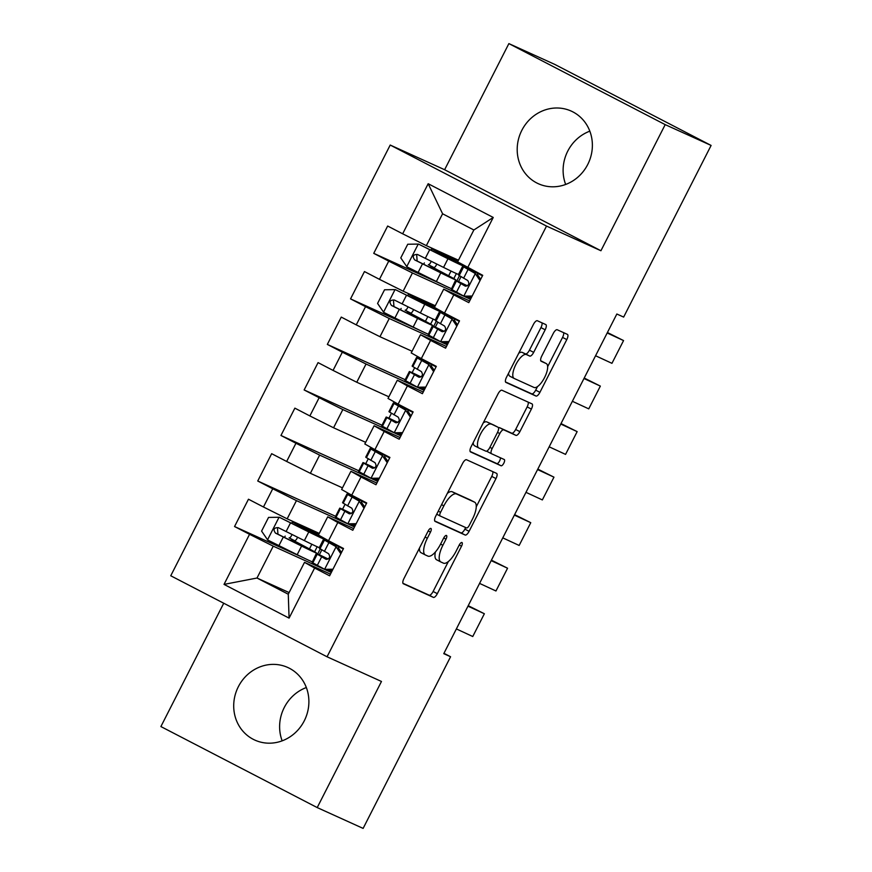 <?xml version="1.0" encoding="UTF-8"?>
<svg xmlns="http://www.w3.org/2000/svg" width="872" height="872" viewBox="0 0 872 872"><rect width="100%" height="100%" fill="white"/><g stroke="black" fill="none" stroke-linecap="round" stroke-linejoin="round"><path stroke-width="1.31" d="M430.91 528.443A3.51 1.286 117.4 0 0 428.141 531.048L403.954 578.528A5.014 1.831 117.4 0 0 403.311 583.739A5.014 1.831 117.4 0 0 403.344 583.75L433.384 597.375A5.014 1.831 117.4 0 0 437.33 593.668L461.528 546.177A3.51 1.286 117.4 0 0 461.975 542.537A3.51 1.286 117.4 0 0 461.953 542.526A3.51 1.286 117.4 0 0 459.184 545.12L456.056 551.268A16.056 5.853 117.4 0 1 443.434 563.149L440.927 562.004A16.056 5.853 117.4 0 1 440.829 561.96A16.056 5.853 117.4 0 1 442.878 545.283L446.006 539.147A3.51 1.286 117.4 0 0 446.453 535.495A3.51 1.286 117.4 0 0 446.431 535.484A3.51 1.286 117.4 0 0 443.663 538.078L440.534 544.226A16.056 5.853 117.4 0 1 427.912 556.107L425.405 554.974A16.056 5.853 117.4 0 1 425.307 554.919A16.056 5.853 117.4 0 1 427.345 538.253L430.485 532.105A3.51 1.286 117.4 0 0 430.932 528.454A3.51 1.286 117.4 0 0 430.91 528.443M521.838 130.32A39.861 37.114 -65.6 0 0 538.329 183.709A39.861 37.114 -65.6 0 0 587.739 164.481A39.861 37.114 -65.6 0 0 571.247 111.093A39.861 37.114 -65.6 0 0 521.838 130.32M589.832 131.16A39.861 37.114 -65.6 0 0 567.748 151.139A39.861 37.114 -65.6 0 0 565.666 184.461M238.35 686.7A39.861 37.114 -65.6 0 0 254.842 740.088A39.861 37.114 -65.6 0 0 304.252 720.861A39.861 37.114 -65.6 0 0 287.76 667.472A39.861 37.114 -65.6 0 0 238.35 686.7M306.334 687.539A39.861 37.114 -65.6 0 0 284.261 707.519A39.861 37.114 -65.6 0 0 282.168 740.84M545.174 329.79A5.014 1.831 117.4 0 0 545.807 324.58A5.014 1.831 117.4 0 0 545.785 324.569L537.348 320.743A5.014 1.831 117.4 0 0 533.402 324.46L506.534 377.195A5.014 1.831 117.4 0 0 505.891 382.405A5.014 1.831 117.4 0 0 505.923 382.416L535.975 396.041A5.014 1.831 117.4 0 0 539.921 392.335L566.789 339.59A5.014 1.831 117.4 0 0 567.421 334.379L557.208 329.747A5.014 1.831 117.4 0 0 553.262 333.464L541.763 356.038A5.014 1.831 117.4 0 0 541.13 361.248A5.014 1.831 117.4 0 0 541.163 361.259L546.21 363.548A13.418 4.894 117.4 0 1 546.297 363.591A13.418 4.894 117.4 0 1 544.52 377.641A13.418 4.894 117.4 0 1 534.024 387.462L514.251 378.492A13.418 4.894 117.4 0 1 514.164 378.448A13.418 4.894 117.4 0 1 515.93 364.398A13.418 4.894 117.4 0 1 526.426 354.577L529.729 356.07A5.014 1.831 117.4 0 0 533.675 352.364L545.174 329.79L540.945 327.6A5.014 1.831 117.4 0 0 541.959 322.836M665.194 124.631L508.877 43.6L444.622 169.724L600.928 250.744L665.194 124.631L711.105 145.439L623.644 317.092L616.842 314.007L443.772 653.662L450.573 656.747L443.957 653.313M600.928 250.744L546.515 226.077L327.055 656.79L170.749 575.771L390.209 145.046L546.515 226.077M223.733 603.239L160.895 726.561L317.212 807.581L381.467 681.468L327.055 656.79M317.212 807.581L363.123 828.4L450.573 656.747M466.531 459.74A5.014 1.831 117.4 0 0 462.585 463.446L435.717 516.18A5.014 1.831 117.4 0 0 435.074 521.391A5.014 1.831 117.4 0 0 435.106 521.412L465.147 535.027A5.014 1.831 117.4 0 0 469.103 531.321L495.972 478.586A5.014 1.831 117.4 0 0 496.604 473.376A5.014 1.831 117.4 0 0 496.571 473.354L466.531 459.74M471.131 446.693L497.999 393.959A5.014 1.831 117.4 0 1 501.945 390.242L531.985 403.867A5.014 1.831 117.4 0 1 532.018 403.878A5.014 1.831 117.4 0 1 531.375 409.088L519.875 431.662A5.014 1.831 117.4 0 1 515.93 435.368L503.744 429.842A5.014 1.831 117.4 0 0 499.798 433.558L492.168 448.535A5.014 1.831 117.4 0 0 491.536 453.745A5.014 1.831 117.4 0 0 491.568 453.756L504.245 459.511A3.51 1.286 117.4 0 1 504.267 459.522A3.51 1.286 117.4 0 1 503.809 463.196A3.51 1.286 117.4 0 1 501.062 465.768L470.52 451.914A5.014 1.831 117.4 0 0 470.52 451.914A5.014 1.831 117.4 0 1 471.131 446.693M289.112 592.578L257 578.027L288.272 594.224L289.079 618.117L314.607 568.032L329.605 575.803L343.524 548.488L328.526 540.716L337.802 522.502L352.8 530.274L366.72 502.959L351.721 495.187L360.997 476.973L375.995 484.745L389.915 457.429L374.916 449.658L384.203 431.444L399.202 439.216L413.121 411.9L398.123 404.128L407.398 385.915L422.397 393.686L436.316 366.371L421.318 358.599L430.594 340.385L445.592 348.157L459.511 320.842L444.513 313.059L453.8 294.856L468.798 302.628L482.717 275.312L457.615 261.862L473.856 229.99L442.595 213.782L426.353 245.653L458.465 260.205M289.079 618.117L224.028 584.393L249.545 534.307L273.241 546.155L323.534 568.947M303.369 557.742L234.546 526.535L249.545 534.307M234.546 526.535L248.466 499.22L263.464 506.992L272.74 488.778L296.447 500.626L346.729 523.418M335.6 516.3L257.741 481.006L272.74 488.778M257.741 481.006L271.661 453.691L286.659 461.462L295.946 443.249L319.643 455.097L369.924 477.889M358.795 470.771L280.948 435.477L295.946 443.249M280.948 435.477L294.867 408.151L309.865 415.933L319.141 397.719L342.838 409.557L393.13 432.359M382.001 425.242L304.143 389.948L319.141 397.719M304.143 389.948L318.062 362.621L333.06 370.404L342.336 352.19L366.044 364.027L416.326 386.83M405.197 379.712L327.338 344.418L342.336 352.19M327.338 344.418L341.257 317.092L356.256 324.864L365.542 306.661L389.239 318.498L439.521 341.301M419.367 330.085L350.544 298.878L365.542 306.661M350.544 298.878L364.463 271.563L379.462 279.334L388.738 261.131L412.434 272.969L462.727 295.772M442.562 284.555L373.739 253.349L388.738 261.131M373.739 253.349L387.659 226.033L402.657 233.805L428.174 183.72L493.236 217.455L467.719 267.53M469.648 300.938L443.695 289.177L434.42 307.391L444.513 313.059M453.8 294.856L443.695 289.177M402.657 233.805L426.353 245.653M428.174 183.72L442.595 213.782M446.453 346.467L420.5 334.706L411.224 352.92L421.318 358.599M430.594 340.385L420.5 334.706M465.844 297.188L470.488 299.292M412.434 272.969L403.158 291.183L435.259 305.734M379.462 279.334L403.158 291.183M423.258 392.008L397.305 380.236L388.018 398.45L398.123 404.128M407.398 385.915L397.305 380.236M442.649 342.718L447.292 344.822M389.239 318.498L379.963 336.712L412.064 351.263M356.256 324.864L379.963 336.712M400.052 437.537L374.099 425.765L364.823 443.979L374.916 449.658M384.203 431.444L374.099 425.765M419.443 388.247L424.097 390.351M366.044 364.027L356.757 382.241L388.868 396.804M333.06 370.404L356.757 382.241M376.857 483.066L350.904 471.294L341.628 489.508L351.721 495.187M360.997 476.973L350.904 471.294M396.248 433.776L400.891 435.88M342.838 409.557L333.562 427.771L365.662 442.333M309.865 415.933L333.562 427.771M353.661 528.596L327.709 516.823L318.422 535.037L328.526 540.716M337.802 522.502L327.709 516.823M373.053 479.306L377.696 481.409M319.643 455.097L310.367 473.3L342.467 487.862M286.659 461.462L310.367 473.3M330.455 574.125L304.502 562.353L288.272 594.224M314.607 568.032L304.502 562.353M349.846 524.835L354.501 526.939M296.447 500.626L287.161 518.829L319.272 533.392M263.464 506.992L287.161 518.829M711.105 145.439L554.788 64.419L508.877 43.6M444.622 169.724L390.209 145.046M326.651 570.364L331.295 572.479M273.241 546.155L257 578.027L224.028 584.393M458.53 281.591L461.037 276.664M465.713 267.475L466.139 266.647M470.618 299.042L467 297.167M435.324 327.131L437.842 322.193M442.518 313.015L442.943 312.176M447.423 344.571L443.804 342.696M412.129 372.66L414.647 367.722M419.323 358.545L419.748 357.705M424.217 390.1L420.598 388.225M388.934 418.189L391.441 413.252M396.117 404.074L396.542 403.235M401.022 435.629L397.403 433.755M365.728 463.719L368.246 458.781M372.922 449.603L373.347 448.775M377.827 481.159L374.208 479.284M342.533 509.248L345.05 504.31M349.727 495.133L350.152 494.304M354.621 526.699L351.002 524.813M319.326 554.777L321.844 549.84M326.52 540.662L326.946 539.833M331.425 572.228L327.807 570.343M473.856 229.99L493.236 217.455M312.405 561.83L316.525 553.033A39.098 0.698 27 0 0 302.9 545.458L291.782 539.561M428.392 334.183L432.523 325.376A39.098 0.698 27 0 0 418.898 317.811L407.78 311.914M451.598 288.654L455.718 279.847A39.098 0.698 27 0 0 442.093 272.282L430.975 266.385M419.443 548.128A16.056 5.853 117.4 0 0 421.078 552.728A16.056 5.853 117.4 0 0 421.176 552.783L425.209 554.865M435.379 552.009A16.056 5.853 117.4 0 0 436.6 559.769A16.056 5.853 117.4 0 0 436.698 559.824L440.731 561.906M402.94 583.292L429.166 595.184A5.014 1.831 117.4 0 0 433.112 591.478L448.372 561.514M476.254 506.796L491.743 476.395A5.014 1.831 117.4 0 0 492.756 471.632M434.703 520.955L460.928 532.847A5.014 1.831 117.4 0 0 464.874 529.13L465.67 527.56M440.556 512.333A3.51 1.286 117.4 0 0 440.109 515.973A3.51 1.286 117.4 0 0 440.131 515.984L466.509 527.942A3.51 1.286 117.4 0 0 469.267 525.347L472.57 518.862A16.056 5.853 117.4 0 0 474.619 502.185A16.056 5.853 117.4 0 0 474.51 502.141L456.492 493.966A16.056 5.853 117.4 0 0 443.859 505.847L440.556 512.333L438.278 511.145M470.488 500.059A16.056 5.853 117.4 0 0 470.39 500.005A16.056 5.853 117.4 0 0 470.291 499.95L474.51 502.141M447.325 493.399A16.056 5.853 117.4 0 1 452.263 491.775L470.291 499.95M498.512 427.803A5.014 1.831 117.4 0 1 499.525 427.662L511.711 433.177A5.014 1.831 117.4 0 0 515.657 429.471L527.157 406.897A5.014 1.831 117.4 0 0 528.17 402.134M486.903 451.031A5.014 1.831 117.4 0 0 487.306 451.554A5.014 1.831 117.4 0 0 487.339 451.565L491.503 453.723M470.106 451.456L496.833 463.577A3.51 1.286 117.4 0 0 499.275 461.561A3.51 1.286 117.4 0 0 500.343 457.735M491.1 424.119A13.418 4.894 117.4 0 0 480.603 433.929A13.418 4.894 117.4 0 0 478.837 447.979A13.418 4.894 117.4 0 0 478.924 448.023L485.889 451.184A5.014 1.831 117.4 0 0 489.835 447.467L497.465 432.501A5.014 1.831 117.4 0 0 498.108 427.291A5.014 1.831 117.4 0 0 498.076 427.269L486.881 421.928A13.418 4.894 117.4 0 0 483.241 422.909M473.234 442.54A13.418 4.894 117.4 0 0 474.608 445.788A13.418 4.894 117.4 0 0 474.695 445.832L478.75 447.936M493.912 425.111A5.014 1.831 117.4 0 0 493.879 425.1A5.014 1.831 117.4 0 0 493.846 425.078L498.076 427.269M486.881 421.928L493.846 425.078M518.731 353.258A13.418 4.894 117.4 0 1 522.208 352.386L525.5 353.89A5.014 1.831 117.4 0 0 529.446 350.173L540.945 327.6M508.572 373.205A13.418 4.894 117.4 0 0 509.935 376.257A13.418 4.894 117.4 0 0 510.022 376.301L514.077 378.404M542.155 361.444A13.418 4.894 117.4 0 0 542.068 361.4A13.418 4.894 117.4 0 0 541.981 361.357L546.21 363.548M540.749 360.801L541.981 361.357M547.66 366.654L562.56 337.41A5.014 1.831 117.4 0 0 563.574 332.635M505.52 381.958L531.746 393.85A5.014 1.831 117.4 0 0 535.691 390.144L537.501 386.59M298.878 544.553L299.303 543.736L289.123 537.828A3.063 1.123 117.4 0 0 291.531 535.561A3.063 1.123 117.4 0 0 291.989 534.482M297.516 537.207A3.063 1.123 -62.6 0 1 297.025 538.406A3.063 1.123 -62.6 0 1 294.616 540.673L291.858 539.419M306.072 530.448L306.486 529.62A32.449 0.578 27 0 1 317.8 535.899A32.449 0.578 27 0 1 305.396 530.111L279.312 517.26L268.543 517.423L261.589 531.092L267.715 540.019L297.178 554.701A39.098 0.698 27 0 0 312.122 561.688M279.312 517.26L308.775 531.942A39.098 0.698 27 0 0 323.719 538.918A39.098 0.698 27 0 0 310.094 531.342L298.279 524.999L318.803 534.296M306.486 529.62L292.36 521.99L318.967 533.98M323.719 538.918L319.315 547.572A39.098 0.698 -153 0 1 304.361 540.596L278.288 527.647C273.83 527.647 272.903 529.468 275.498 533.108L301.581 546.057A39.098 0.698 27 0 0 316.525 553.033M299.303 543.736A32.449 0.578 -153 0 1 310.606 550.014A32.449 0.578 -153 0 1 298.202 544.226L277.95 534.22L277.547 528.748M325.354 538.929L324.853 539.921M320.286 548.87L317.659 554.036M340.832 553.753L335.927 546.602L324.438 540.062A39.098 0.698 -153 0 1 323.752 539.55A39.098 0.698 -153 0 1 343.35 548.837M335.927 546.602L330.237 542.994A32.449 0.578 -153 0 1 329.671 542.569A32.449 0.578 -153 0 1 343.285 548.957M467.981 606.171L484.363 613.746L468.22 605.691M332.417 570.277L326.542 570.364L312.83 562.822A39.098 0.698 -153 0 1 312.154 562.32L316.558 553.666A39.098 0.698 27 0 0 317.245 554.178L325.888 559.225M456.383 628.93L472.755 636.516L484.363 613.746M328.864 570.332A32.449 0.578 -153 0 1 331.687 571.716M324.33 569.362L332.951 569.231M338.14 547.605L341.486 552.488M325.997 559.268L325.779 559.17C329.681 558.908 330.608 557.088 328.559 553.698L320.024 548.706A39.098 0.698 -153 0 1 319.348 548.205L323.752 539.55M328.221 559.028A39.098 0.698 27 0 0 316.558 553.666M326.76 559.41L323.043 557.099A32.449 0.578 -153 0 1 322.487 556.685A32.449 0.578 -153 0 1 328.025 559.126M364.038 508.223L359.122 501.073L347.634 494.533A39.098 0.698 -153 0 1 346.958 494.021A39.098 0.698 -153 0 1 366.545 503.297M359.122 501.073L353.433 497.454A32.449 0.578 -153 0 1 352.877 497.04A32.449 0.578 -153 0 1 366.48 503.427M491.176 560.642L507.559 568.217L491.416 560.162M355.623 524.748L349.737 524.835L336.036 517.292A39.098 0.698 -153 0 1 335.349 516.791L339.764 508.136A39.098 0.698 27 0 0 340.44 508.649L349.083 513.695M479.578 583.401L495.961 590.987L507.559 568.217M352.07 524.802A32.449 0.578 -153 0 1 354.882 526.187M347.525 523.832L356.158 523.701M361.335 502.076L364.681 506.948M349.192 513.739L348.974 513.641C352.877 513.379 353.803 511.559 351.754 508.169L343.219 503.177A39.098 0.698 -153 0 1 342.543 502.675L346.958 494.021M351.416 513.499A39.098 0.698 27 0 0 339.764 508.136M349.966 513.88L346.249 511.57A32.449 0.578 -153 0 1 345.683 511.156A32.449 0.578 -153 0 1 351.22 513.597M387.233 462.694L382.328 455.544L370.829 449.004A39.098 0.698 -153 0 1 370.153 448.491A39.098 0.698 -153 0 1 389.74 457.767M382.328 455.544L376.639 451.925A32.449 0.578 -153 0 1 376.072 451.511A32.449 0.578 -153 0 1 389.686 457.887M514.371 515.112L530.754 522.688L514.622 514.633M378.819 479.208L372.933 479.306L359.231 471.763A39.098 0.698 -153 0 1 358.555 471.262L362.959 462.607A39.098 0.698 27 0 0 363.635 463.108L372.279 468.155M502.773 537.871L519.156 545.458L530.754 522.688M375.265 479.273A32.449 0.578 -153 0 1 378.077 480.657M370.72 478.303L379.353 478.161M384.53 456.547L387.887 461.419M372.399 468.21L372.17 468.111C376.072 467.85 377.009 466.03 374.96 462.64L366.425 457.647A39.098 0.698 -153 0 1 365.75 457.146L370.153 448.491M374.611 467.959A39.098 0.698 27 0 0 362.959 462.607M373.162 468.351L369.445 466.04A32.449 0.578 -153 0 1 368.878 465.626A32.449 0.578 -153 0 1 374.426 468.068M410.429 417.165L405.524 410.014L394.035 403.464A39.098 0.698 -153 0 1 393.348 402.962A39.098 0.698 -153 0 1 412.947 412.238M405.524 410.014L399.834 406.396A32.449 0.578 -153 0 1 399.267 405.981A32.449 0.578 -153 0 1 412.881 412.358M537.577 469.572L553.96 477.158L537.817 469.103M402.014 433.678L396.139 433.776L382.427 426.234A39.098 0.698 -153 0 1 381.751 425.721L386.154 417.078A39.098 0.698 27 0 0 386.841 417.579L395.485 422.626M525.98 492.342L542.351 499.928L553.96 477.158M398.46 433.744A32.449 0.578 -153 0 1 401.284 435.128M393.926 432.774L402.548 432.632M407.736 411.017L411.083 415.89M395.594 422.68L395.376 422.571C399.278 422.321 400.204 420.5 398.155 417.11L389.62 412.118A39.098 0.698 -153 0 1 388.945 411.617L393.348 402.962M397.817 422.43A39.098 0.698 27 0 0 386.154 417.078M396.357 422.822L392.64 420.511A32.449 0.578 -153 0 1 392.084 420.097A32.449 0.578 -153 0 1 397.621 422.538M433.635 371.636L428.719 364.474L417.23 357.934A39.098 0.698 -153 0 1 416.554 357.433A39.098 0.698 -153 0 1 436.142 366.709M428.719 364.474L423.029 360.866A32.449 0.578 -153 0 1 422.473 360.452A32.449 0.578 -153 0 1 436.076 366.829M560.772 424.043L577.155 431.629L561.012 423.574M425.22 388.149L419.334 388.247L405.633 380.704A39.098 0.698 -153 0 1 404.946 380.192L409.36 371.548A39.098 0.698 27 0 0 410.036 372.05L418.68 377.096M549.175 446.813L565.557 454.388L577.155 431.629M421.667 388.204A32.449 0.578 -153 0 1 424.479 389.599M417.121 387.244L425.754 387.103M430.932 365.477L434.278 370.36M418.789 377.151L418.571 377.042C422.473 376.791 423.4 374.971 421.35 371.581L412.827 366.589A39.098 0.698 -153 0 1 412.14 366.077L416.554 357.433M421.013 376.9A39.098 0.698 27 0 0 409.36 371.548M419.563 377.293L415.846 374.982A32.449 0.578 -153 0 1 415.279 374.557A32.449 0.578 -153 0 1 420.816 377.009M414.876 316.907L415.29 316.078L405.12 310.17A3.063 1.123 117.4 0 0 407.529 307.903A3.063 1.123 117.4 0 0 407.987 306.824M413.513 309.56A3.063 1.123 -62.6 0 1 413.023 310.748A3.063 1.123 -62.6 0 1 410.603 313.026L407.856 311.773M422.059 302.791L422.484 301.963A32.449 0.578 27 0 1 433.798 308.252A32.449 0.578 27 0 1 421.383 302.453L395.31 289.602L384.541 289.777L377.576 303.434L383.713 312.372L413.165 327.055A39.098 0.698 27 0 0 428.119 334.031M395.31 289.602L424.762 304.284A39.098 0.698 27 0 0 439.717 311.271A39.098 0.698 27 0 0 426.092 303.696L414.265 297.352L434.801 306.639M422.484 301.963L408.347 294.333L434.965 306.334M439.717 311.271L435.313 319.915A39.098 0.698 -153 0 1 420.358 312.939L394.286 299.99C389.817 300.001 388.89 301.821 391.495 305.451L417.579 318.4A39.098 0.698 27 0 0 432.523 325.376M415.29 316.078A32.449 0.578 -153 0 1 426.604 322.368A32.449 0.578 -153 0 1 414.2 316.569L393.948 306.562L393.534 301.091M441.352 311.282L440.84 312.274M436.283 321.223L433.657 326.39M456.83 326.106L451.925 318.945L440.425 312.405A39.098 0.698 -153 0 1 439.75 311.904A39.098 0.698 -153 0 1 459.337 321.179M451.925 318.945L446.235 315.337A32.449 0.578 -153 0 1 445.668 314.912A32.449 0.578 -153 0 1 459.282 321.299M583.978 378.513L600.35 386.1L584.218 378.045M448.415 342.62L442.529 342.718L428.828 335.175A39.098 0.698 -153 0 1 428.152 334.663L432.556 326.019A39.098 0.698 27 0 0 433.231 326.52L441.875 331.567M572.37 401.284L588.753 408.859L600.35 386.1M444.862 342.674A32.449 0.578 -153 0 1 447.674 344.069M440.316 341.715L448.949 341.573M454.127 319.948L457.484 324.831M441.995 331.611L441.766 331.513C445.668 331.262 446.606 329.442 444.557 326.052L436.022 321.06A39.098 0.698 -153 0 1 435.346 320.547L439.75 311.904M444.208 331.371A39.098 0.698 27 0 0 432.556 326.019M442.758 331.763L439.041 329.453A32.449 0.578 -153 0 1 438.474 329.027A32.449 0.578 -153 0 1 444.022 331.48M438.071 271.377L438.496 270.549L428.316 264.641A3.063 1.123 117.4 0 0 430.724 262.374A3.063 1.123 117.4 0 0 431.182 261.295M436.709 264.031A3.063 1.123 -62.6 0 1 436.218 265.219A3.063 1.123 -62.6 0 1 433.809 267.486L431.051 266.243M445.265 257.262L445.679 256.433A32.449 0.578 27 0 1 456.993 262.723A32.449 0.578 27 0 1 444.589 256.924L418.506 244.073L407.736 244.247L400.782 257.905L406.908 266.843L436.371 281.525A39.098 0.698 27 0 0 451.315 288.501M418.506 244.073L447.968 258.755A39.098 0.698 27 0 0 462.912 265.731A39.098 0.698 27 0 0 449.287 258.166L437.472 251.823L457.996 261.11M445.679 256.433L431.553 248.803L458.16 260.804M462.912 265.731L458.509 274.386A39.098 0.698 -153 0 1 443.554 267.41L417.481 254.46C413.023 254.471 412.096 256.292 414.701 259.921L440.774 272.871A39.098 0.698 27 0 0 455.718 279.847M438.496 270.549A32.449 0.578 -153 0 1 449.799 276.838A32.449 0.578 -153 0 1 437.395 271.039L417.143 261.033L416.74 255.561M464.547 265.753L464.046 266.734M459.479 275.694L456.852 280.849M480.025 280.577L475.12 273.416L463.632 266.876A39.098 0.698 -153 0 1 462.945 266.374A39.098 0.698 -153 0 1 482.543 275.65M475.12 273.416L469.43 269.808A32.449 0.578 -153 0 1 468.863 269.383A32.449 0.578 -153 0 1 482.478 275.77M607.174 332.984L623.556 340.571L607.413 332.515M471.61 297.09L465.735 297.188L452.023 289.646A39.098 0.698 -153 0 1 451.347 289.133L455.762 280.479A39.098 0.698 27 0 0 456.438 280.991L465.081 286.038M595.576 355.754L611.948 363.33L623.556 340.571M468.068 297.145A32.449 0.578 -153 0 1 470.88 298.54M463.523 296.186L472.144 296.044M477.333 274.418L480.679 279.302M465.19 286.081L464.972 285.983C468.874 285.733 469.801 283.901 467.752 280.522L459.217 275.53A39.098 0.698 -153 0 1 458.541 275.018L462.945 266.374M467.414 285.842A39.098 0.698 27 0 0 455.762 280.479M465.953 286.234L462.236 283.923A32.449 0.578 -153 0 1 461.68 283.498A32.449 0.578 -153 0 1 467.218 285.951M425.078 537.065L427.345 538.253M443.728 537.959L446.006 539.147M440.6 544.106L442.878 545.283M459.25 545L461.528 546.177M433.112 591.478L437.33 593.668M429.166 595.184L433.384 597.375M428.207 530.928L430.485 532.105M491.743 476.395L495.972 478.586M464.874 529.13L469.103 531.321M460.928 532.847L465.147 535.027M436.719 514.218L440.088 515.962L436.719 514.218M452.263 491.775L456.492 493.966M441.581 504.67L443.859 505.847M527.157 406.897L531.375 409.088M515.657 429.471L519.875 431.662M511.711 433.177L515.93 435.368M499.525 427.662L503.744 429.842M497.52 432.381L499.798 433.558M489.901 447.347L492.168 448.535M496.833 463.577L501.062 465.768M529.446 350.173L533.675 352.364M525.5 353.89L529.729 356.07M522.208 352.386L526.426 354.577M562.56 337.41L566.789 339.59M535.691 390.144L539.921 392.335M531.746 393.85L535.975 396.041M294.616 540.673L289.123 537.828M279.051 517.26L267.562 539.801M301.581 546.057L297.178 554.701M317.277 533.577L316.645 534.83M311.849 544.237L309.451 548.946M291.139 540.738L291.662 539.714M298.333 526.623L298.856 525.598M308.775 531.942L304.361 540.596M283.313 537.032L278.898 545.687M290.496 522.917L286.092 531.571M322.095 537.108L321.801 537.675M317.179 546.744L314.607 551.791M277.95 534.22L275.498 533.108M324.591 569.362L336.08 546.82M320.024 548.706L324.438 540.062M312.83 562.822L317.245 554.178M324.406 551.431L328.809 542.776M317.212 565.547L321.615 556.892M347.797 523.832L359.275 501.291M343.219 503.177L347.634 494.533M336.036 517.292L340.44 508.649M347.601 505.902L352.005 497.247M340.407 520.017L344.822 511.363M370.992 478.303L382.481 455.762M366.425 457.647L370.829 449.004M359.231 471.763L363.635 463.108M370.796 460.372L375.211 451.718M363.613 474.488L368.017 465.833M394.188 432.774L405.676 410.232M389.62 412.118L394.035 403.464M382.427 426.234L386.841 417.579M394.002 414.843L398.406 406.189M386.808 428.959L391.212 420.304M417.394 387.244L428.871 364.703M412.827 366.589L417.23 357.934M405.633 380.704L410.036 372.05M417.198 369.314L421.601 360.659M410.004 383.418L414.418 374.775M410.603 313.026L405.12 310.17M395.038 289.602L383.56 312.143M417.579 318.4L413.165 327.055M433.275 305.919L432.632 307.173M427.836 316.591L425.438 321.288M407.137 313.092L407.66 312.056M414.331 298.976L414.854 297.952M424.762 304.284L420.358 312.939M399.3 309.386L394.896 318.029M406.494 295.27L402.09 303.914M438.093 309.451L437.798 310.029M433.177 319.098L430.605 324.144M393.948 306.562L391.495 305.451M440.589 341.704L452.078 319.174M436.022 321.06L440.425 312.405M428.828 335.175L433.231 326.52M440.393 323.774L444.807 315.13M433.21 337.889L437.613 329.245M433.809 267.486L428.316 264.641M418.244 244.073L406.755 266.614M440.774 272.871L436.371 281.525M456.47 260.39L455.838 261.644M451.042 271.061L448.644 275.759M430.332 267.562L430.855 266.527M437.526 253.447L438.049 252.411M447.968 258.755L443.554 267.41M422.506 263.856L418.091 272.5M429.689 249.741L425.285 258.385M461.288 263.922L460.994 264.499M456.372 273.568L453.811 278.604M417.143 261.033L414.701 259.921M463.784 296.175L475.273 273.645M459.217 275.53L463.632 266.876M452.023 289.646L456.438 280.991M463.599 278.244L468.002 269.601M456.405 292.36L460.808 283.716M421.078 552.728L425.307 554.919M436.6 559.769L440.829 561.96M470.39 500.005L474.619 502.185M487.306 451.554L491.536 453.745M474.608 445.788L478.837 447.979M493.879 425.1L498.108 427.291M509.935 376.257L514.164 378.448M542.068 361.4L546.297 363.591M285.166 536.106L284.479 537.446M292.36 521.99L291.673 523.331M401.153 308.448L400.466 309.8M408.347 294.333L407.66 295.684M424.359 262.919L423.672 264.271M431.553 248.803L430.866 250.155"/></g></svg>
